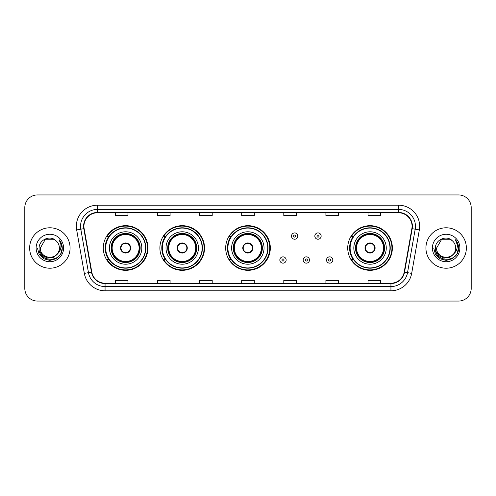 <?xml version="1.0" encoding="UTF-8"?>
<svg xmlns="http://www.w3.org/2000/svg" width="496" height="496" viewBox="0 0 496 496"><rect width="100%" height="100%" fill="white"/><g stroke="black" fill="none" stroke-linecap="round" stroke-linejoin="round"><path stroke-width="0.74" d="M347.727 248A22.32 22.32 0 0 0 370.047 270.32A22.32 22.32 0 0 0 392.367 248A22.32 22.32 0 0 0 370.047 225.68A22.32 22.32 0 0 0 347.727 248M225.68 248A22.32 22.32 0 0 0 248 270.32A22.32 22.32 0 0 0 270.32 248A22.32 22.32 0 0 0 248 225.68A22.32 22.32 0 0 0 225.68 248M159.898 248A22.32 22.32 0 0 0 182.218 270.32A22.32 22.32 0 0 0 204.538 248A22.32 22.32 0 0 0 182.218 225.68A22.32 22.32 0 0 0 159.898 248M103.298 248A22.32 22.32 0 0 0 125.618 270.32A22.32 22.32 0 0 0 147.938 248A22.32 22.32 0 0 0 125.618 225.68A22.32 22.32 0 0 0 103.298 248M108.649 259.371A20.423 20.423 0 0 1 108.649 236.629M165.255 259.371A20.423 20.423 0 0 1 165.255 236.629M230.863 259.371A20.423 20.423 0 0 1 230.863 236.629M353.078 259.371A20.423 20.423 0 0 1 353.078 236.629M24.8 207.57L24.8 288.43A12.636 12.636 0 0 0 37.436 301.06L458.564 301.06A12.636 12.636 0 0 0 471.2 288.43L471.2 207.57A12.636 12.636 0 0 0 458.564 194.94L37.436 194.94A12.636 12.636 0 0 0 24.8 207.57L24.8 288.43M29.642 248A20.212 20.212 0 0 0 49.86 268.212A20.212 20.212 0 0 0 70.072 248A20.212 20.212 0 0 0 49.86 227.788A20.212 20.212 0 0 0 29.642 248A20.212 20.212 0 0 0 49.86 268.212A20.212 20.212 0 0 0 70.072 248A20.212 20.212 0 0 0 49.86 227.788A20.212 20.212 0 0 0 29.642 248M425.928 248A20.212 20.212 0 0 0 446.14 268.212A20.212 20.212 0 0 0 466.358 248A20.212 20.212 0 0 0 446.14 227.788A20.212 20.212 0 0 0 425.928 248A20.212 20.212 0 0 0 446.14 268.212A20.212 20.212 0 0 0 466.358 248A20.212 20.212 0 0 0 446.14 227.788A20.212 20.212 0 0 0 425.928 248M83.929 226.269A13.479 13.479 0 0 1 97.402 212.796L398.598 212.796A13.479 13.479 0 0 1 411.866 228.613L404.203 272.068A13.479 13.479 0 0 1 390.935 283.204L105.065 283.204A13.479 13.479 0 0 1 91.797 272.068L84.134 228.613A13.479 13.479 0 0 1 83.929 226.269M83.588 226.269A13.814 13.814 0 0 0 83.799 228.668L91.462 272.13A13.814 13.814 0 0 0 105.065 283.545L390.935 283.545A13.814 13.814 0 0 0 404.538 272.13L412.201 228.668A13.814 13.814 0 0 0 398.598 212.455L97.402 212.455A13.814 13.814 0 0 0 83.588 226.269M76.669 229.927A21.055 21.055 0 0 1 97.402 205.214L398.598 205.214A21.055 21.055 0 0 1 419.331 229.927L411.668 273.389A21.055 21.055 0 0 1 390.935 290.786L105.065 290.786A21.055 21.055 0 0 1 84.332 273.389L76.669 229.927L80.811 229.195A16.845 16.845 0 0 1 97.402 209.424L398.598 209.424A16.845 16.845 0 0 1 415.189 229.195L407.52 272.657A16.845 16.845 0 0 1 390.935 286.576L105.065 286.576A16.845 16.845 0 0 1 88.48 272.657L80.811 229.195A16.845 16.845 0 0 1 80.557 226.269M458.564 194.94L37.436 194.94M37.436 301.06L458.564 301.06M471.2 288.43L471.2 207.57M404.538 272.13L407.52 272.657L415.189 229.195L419.331 229.927M241.682 212.796L241.682 215.648L254.318 215.648L254.318 212.796M199.572 212.796L199.572 215.648L212.201 215.648L212.201 212.796M157.455 212.796L157.455 215.648L170.091 215.648L170.091 212.796M115.345 212.796L115.345 215.648L127.98 215.648L127.98 212.796M283.799 212.796L283.799 215.648L296.428 215.648L296.428 212.796M325.909 212.796L325.909 215.648L338.545 215.648L338.545 212.796M368.02 212.796L368.02 215.648L380.655 215.648L380.655 212.796M254.318 283.204L254.318 280.352L241.682 280.352L241.682 283.204M212.201 283.204L212.201 280.352L199.572 280.352L199.572 283.204M170.091 283.204L170.091 280.352L157.455 280.352L157.455 283.204M127.98 283.204L127.98 280.352L115.345 280.352L115.345 283.204M296.428 283.204L296.428 280.352L283.799 280.352L283.799 283.204M338.545 283.204L338.545 280.352L325.909 280.352L325.909 283.204M380.655 283.204L380.655 280.352L368.02 280.352L368.02 283.204M57.152 254.119C52.099 260.946 39.841 256.575 40.337 248C39.754 260.282 59.96 260.282 59.377 248C59.96 260.282 39.754 260.282 40.337 248L45.099 239.754L54.616 239.754L56.091 240.808C50.251 234.682 39.004 239.729 39.11 248C38.037 262.694 61.864 263.078 62.254 248.713L62.273 248C62.236 244.875 61.2 242.135 59.154 239.773C60.71 242.321 61.256 245.067 60.797 248C60.351 250.499 59.136 252.538 57.152 254.119A9.523 9.523 0 0 0 59.377 248C59.96 260.282 39.754 260.282 40.337 248L45.099 239.754M59.377 248A9.523 9.523 0 0 0 56.091 240.808M57.759 253.605L53.463 257.325L47.827 258.112L42.644 255.769L39.407 251.088M36.127 248A13.733 13.733 0 0 0 49.86 261.733A13.733 13.733 0 0 0 63.587 248A13.733 13.733 0 0 0 49.86 234.267A13.733 13.733 0 0 0 36.127 248M59.154 239.773L62.267 248.36L61.69 244.237L62.267 248.36L61.69 244.237L62.267 248.36L59.247 239.878L62.267 248.36L59.247 239.878L62.273 248L60.611 254.206L56.067 258.751L49.86 260.412L43.648 258.751L39.103 254.206L37.442 248M59.247 239.878L62.267 248.366M109.405 248A16.213 16.213 0 0 1 125.618 231.787A16.213 16.213 0 0 1 141.831 248A16.213 16.213 0 0 1 125.618 264.213A16.213 16.213 0 0 1 109.405 248A16.213 16.213 0 0 0 125.618 264.213A16.213 16.213 0 0 0 141.831 248M108.903 236.629A20.212 20.212 0 0 0 108.903 259.371M145.539 248A19.921 19.921 0 0 0 125.618 228.079A19.921 19.921 0 0 0 105.698 248A19.921 19.921 0 0 0 125.618 267.921A19.921 19.921 0 0 0 145.539 248M111.302 248A14.316 14.316 0 0 0 125.618 262.316A14.316 14.316 0 0 0 139.94 248A14.316 14.316 0 0 0 125.618 233.684A14.316 14.316 0 0 0 111.302 248M112.146 248A13.479 13.479 0 0 1 125.618 234.521A13.479 13.479 0 0 1 139.097 248A13.479 13.479 0 0 1 125.618 261.479A13.479 13.479 0 0 1 112.146 248M120.565 248A5.053 5.053 0 0 0 125.618 253.053A5.053 5.053 0 0 0 130.671 248A5.053 5.053 0 0 0 125.618 242.947A5.053 5.053 0 0 0 120.565 248M111.724 248A13.9 13.9 0 0 1 125.618 234.1A13.9 13.9 0 0 1 139.519 248A13.9 13.9 0 0 1 125.618 261.9A13.9 13.9 0 0 1 111.724 248M147.517 248A21.898 21.898 0 0 1 106.907 259.371L108.934 259.371A20.193 20.193 0 0 0 145.812 248.05A20.193 20.193 0 0 0 108.934 236.629L106.907 236.629A21.898 21.898 0 0 1 147.517 248M120.726 246.735L120.9 246.735A4.886 4.886 0 0 1 130.343 246.735L130.076 246.735A4.631 4.631 0 0 1 125.618 252.631A4.631 4.631 0 0 1 121.16 246.735A4.631 4.631 0 0 1 130.076 246.735L130.51 246.735M130.51 249.265L130.343 249.265A4.886 4.886 0 0 1 120.9 249.265L120.726 249.265M455.663 248C456.246 260.282 436.04 260.282 436.623 248L441.384 239.754L450.901 239.754L452.377 240.808C446.536 234.682 435.29 239.729 435.395 248C434.322 262.694 458.149 263.078 458.54 248.713L458.558 248C458.521 244.875 457.486 242.135 455.44 239.773C456.996 242.321 457.541 245.067 457.083 248C456.636 250.499 455.421 252.538 453.437 254.119A9.523 9.523 0 0 0 455.663 248C456.246 260.282 436.04 260.282 436.623 248L441.384 239.754L450.901 239.754L452.377 240.808A9.523 9.523 0 0 1 455.663 248C456.246 260.282 436.04 260.282 436.623 248C436.127 256.575 448.384 260.946 453.437 254.119M454.045 253.605L449.748 257.325L444.112 258.112L438.929 255.769L435.693 251.088M432.413 248A13.733 13.733 0 0 0 446.14 261.733A13.733 13.733 0 0 0 459.873 248A13.733 13.733 0 0 0 446.14 234.267A13.733 13.733 0 0 0 432.413 248M455.44 239.773L458.552 248.36L457.975 244.237L458.558 248M433.727 248L435.389 254.206L439.933 258.751L446.14 260.412L452.352 258.751L456.897 254.206L458.558 248L455.533 239.878L458.552 248.36L455.626 239.983M455.533 239.878L458.552 248.366M166.005 248A16.213 16.213 0 0 1 182.218 231.787A16.213 16.213 0 0 1 198.431 248A16.213 16.213 0 0 1 182.218 264.213A16.213 16.213 0 0 1 166.005 248A16.213 16.213 0 0 0 182.218 264.213A16.213 16.213 0 0 0 198.431 248M165.509 236.629A20.212 20.212 0 0 0 165.509 259.371M202.139 248A19.921 19.921 0 0 0 182.218 228.079A19.921 19.921 0 0 0 162.297 248A19.921 19.921 0 0 0 182.218 267.921A19.921 19.921 0 0 0 202.139 248M167.902 248A14.316 14.316 0 0 0 182.218 262.316A14.316 14.316 0 0 0 196.54 248A14.316 14.316 0 0 0 182.218 233.684A14.316 14.316 0 0 0 167.902 248M168.745 248A13.479 13.479 0 0 1 182.218 234.521A13.479 13.479 0 0 1 195.697 248A13.479 13.479 0 0 1 182.218 261.479A13.479 13.479 0 0 1 168.745 248M177.165 248A5.053 5.053 0 0 0 182.218 253.053A5.053 5.053 0 0 0 187.271 248A5.053 5.053 0 0 0 182.218 242.947A5.053 5.053 0 0 0 177.165 248M168.324 248A13.9 13.9 0 0 1 182.218 234.1A13.9 13.9 0 0 1 196.118 248A13.9 13.9 0 0 1 182.218 261.9A13.9 13.9 0 0 1 168.324 248M204.116 248A21.898 21.898 0 0 1 163.506 259.371L165.534 259.371A20.193 20.193 0 0 0 202.411 248.05A20.193 20.193 0 0 0 165.534 236.629L163.506 236.629A21.898 21.898 0 0 1 204.116 248M177.326 246.735L177.5 246.735A4.886 4.886 0 0 1 186.942 246.735L186.676 246.735A4.631 4.631 0 0 1 182.218 252.631A4.631 4.631 0 0 1 177.76 246.735A4.631 4.631 0 0 1 186.676 246.735L187.11 246.735M187.11 249.265L186.942 249.265A4.886 4.886 0 0 1 177.5 249.265L177.326 249.265M231.62 248A16.213 16.213 0 0 1 247.833 231.787A16.213 16.213 0 0 1 264.046 248A16.213 16.213 0 0 1 247.833 264.213A16.213 16.213 0 0 1 231.62 248A16.213 16.213 0 0 0 247.833 264.213A16.213 16.213 0 0 0 264.046 248M231.117 236.629A20.212 20.212 0 0 0 231.117 259.371M267.753 248A19.921 19.921 0 0 0 247.833 228.079A19.921 19.921 0 0 0 227.912 248A19.921 19.921 0 0 0 247.833 267.921A19.921 19.921 0 0 0 267.753 248M233.511 248A14.316 14.316 0 0 0 247.833 262.316A14.316 14.316 0 0 0 262.148 248A14.316 14.316 0 0 0 247.833 233.684A14.316 14.316 0 0 0 233.511 248M234.354 248A13.479 13.479 0 0 1 247.833 234.521A13.479 13.479 0 0 1 261.305 248A13.479 13.479 0 0 1 247.833 261.479A13.479 13.479 0 0 1 234.354 248M242.78 248A5.053 5.053 0 0 0 247.833 253.053A5.053 5.053 0 0 0 252.886 248A5.053 5.053 0 0 0 247.833 242.947A5.053 5.053 0 0 0 242.78 248M233.932 248A13.9 13.9 0 0 1 247.833 234.1A13.9 13.9 0 0 1 261.727 248A13.9 13.9 0 0 1 247.833 261.9A13.9 13.9 0 0 1 233.932 248M269.731 248A21.898 21.898 0 0 1 229.115 259.371L231.148 259.371A20.193 20.193 0 0 0 268.026 248.05A20.193 20.193 0 0 0 231.148 236.629L229.115 236.629A21.898 21.898 0 0 1 269.731 248M242.941 246.735L243.108 246.735A4.886 4.886 0 0 1 252.551 246.735L252.29 246.735A4.631 4.631 0 0 1 247.833 252.631A4.631 4.631 0 0 1 243.375 246.735A4.631 4.631 0 0 1 252.29 246.735L252.724 246.735M252.724 249.265L252.29 249.265A4.631 4.631 0 0 1 243.375 249.265L242.941 249.265M252.29 249.265L252.551 249.265A4.886 4.886 0 0 1 243.108 249.265L243.375 249.265M353.828 248A16.213 16.213 0 0 1 370.047 231.787A16.213 16.213 0 0 1 386.26 248A16.213 16.213 0 0 1 370.047 264.213A16.213 16.213 0 0 1 353.828 248A16.213 16.213 0 0 0 370.047 264.213A16.213 16.213 0 0 0 386.26 248M353.332 236.629A20.212 20.212 0 0 0 353.332 259.371M389.961 248A19.921 19.921 0 0 0 370.047 228.079A19.921 19.921 0 0 0 350.126 248A19.921 19.921 0 0 0 370.047 267.921A19.921 19.921 0 0 0 389.961 248M355.725 248A14.316 14.316 0 0 0 370.047 262.316A14.316 14.316 0 0 0 384.363 248A14.316 14.316 0 0 0 370.047 233.684A14.316 14.316 0 0 0 355.725 248M356.568 248A13.479 13.479 0 0 1 370.047 234.521A13.479 13.479 0 0 1 383.52 248A13.479 13.479 0 0 1 370.047 261.479A13.479 13.479 0 0 1 356.568 248M364.988 248A5.053 5.053 0 0 0 370.047 253.053A5.053 5.053 0 0 0 375.1 248A5.053 5.053 0 0 0 370.047 242.947A5.053 5.053 0 0 0 364.988 248M356.147 248A13.9 13.9 0 0 1 370.047 234.1A13.9 13.9 0 0 1 383.941 248A13.9 13.9 0 0 1 370.047 261.9A13.9 13.9 0 0 1 356.147 248M391.945 248A21.898 21.898 0 0 1 351.329 259.371L353.357 259.371A20.193 20.193 0 0 0 390.234 248.05A20.193 20.193 0 0 0 353.357 236.629L351.329 236.629A21.898 21.898 0 0 1 391.945 248M365.149 246.735L365.323 246.735A4.886 4.886 0 0 1 374.765 246.735L374.499 246.735A4.631 4.631 0 0 1 370.047 252.631A4.631 4.631 0 0 1 365.589 246.735A4.631 4.631 0 0 1 374.499 246.735L374.939 246.735M374.939 249.265L374.499 249.265A4.631 4.631 0 0 1 365.589 249.265L365.149 249.265M374.499 249.265L374.765 249.265A4.886 4.886 0 0 1 365.323 249.265L365.589 249.265M297.817 236.084A3.156 3.156 0 0 1 294.661 239.239A3.156 3.156 0 0 1 291.505 236.084A3.156 3.156 0 0 1 294.661 232.922A3.156 3.156 0 0 1 297.817 236.084A3.156 3.156 0 0 0 294.661 232.922A3.156 3.156 0 0 0 291.505 236.084M321.148 236.084A3.156 3.156 0 0 1 317.992 239.239A3.156 3.156 0 0 1 314.836 236.084A3.156 3.156 0 0 1 317.992 232.922A3.156 3.156 0 0 1 321.148 236.084A3.156 3.156 0 0 0 317.992 232.922A3.156 3.156 0 0 0 314.836 236.084M279.837 260.003A3.156 3.156 0 0 1 282.999 256.841A3.156 3.156 0 0 1 286.155 260.003A3.156 3.156 0 0 1 282.999 263.159A3.156 3.156 0 0 1 279.837 260.003A3.156 3.156 0 0 0 282.999 263.159A3.156 3.156 0 0 0 286.155 260.003M303.168 260.003A3.156 3.156 0 0 1 306.33 256.841A3.156 3.156 0 0 1 309.485 260.003A3.156 3.156 0 0 1 306.33 263.159A3.156 3.156 0 0 1 303.168 260.003A3.156 3.156 0 0 0 306.33 263.159A3.156 3.156 0 0 0 309.485 260.003M326.498 260.003A3.156 3.156 0 0 1 329.66 256.841A3.156 3.156 0 0 1 332.816 260.003A3.156 3.156 0 0 1 329.66 263.159A3.156 3.156 0 0 1 326.498 260.003A3.156 3.156 0 0 0 329.66 263.159A3.156 3.156 0 0 0 332.816 260.003M398.598 205.214L398.598 212.455M80.811 229.195L83.799 228.668M105.065 290.786L105.065 283.545M390.935 283.545L390.935 290.786M84.332 273.389L91.462 272.13M412.201 228.668L415.189 229.195M97.402 205.214L97.402 212.455M407.52 272.657L411.668 273.389M140.151 248A14.527 14.527 0 0 0 125.618 233.473A14.527 14.527 0 0 0 111.092 248A14.527 14.527 0 0 0 125.618 262.527A14.527 14.527 0 0 0 140.151 248M196.751 248A14.527 14.527 0 0 0 182.218 233.473A14.527 14.527 0 0 0 167.691 248A14.527 14.527 0 0 0 182.218 262.527A14.527 14.527 0 0 0 196.751 248M262.359 248A14.527 14.527 0 0 0 247.833 233.473A14.527 14.527 0 0 0 233.3 248A14.527 14.527 0 0 0 247.833 262.527A14.527 14.527 0 0 0 262.359 248M384.574 248A14.527 14.527 0 0 0 370.047 233.473A14.527 14.527 0 0 0 355.514 248A14.527 14.527 0 0 0 370.047 262.527A14.527 14.527 0 0 0 384.574 248M293.607 236.084A1.054 1.054 0 0 0 294.661 237.138A1.054 1.054 0 0 0 295.715 236.084A1.054 1.054 0 0 0 294.661 235.03A1.054 1.054 0 0 0 293.607 236.084M316.938 236.084A1.054 1.054 0 0 0 317.992 237.138A1.054 1.054 0 0 0 319.046 236.084A1.054 1.054 0 0 0 317.992 235.03A1.054 1.054 0 0 0 316.938 236.084M284.047 260.003A1.054 1.054 0 0 0 282.999 258.949A1.054 1.054 0 0 0 281.945 260.003A1.054 1.054 0 0 0 282.999 261.057A1.054 1.054 0 0 0 284.047 260.003M307.377 260.003A1.054 1.054 0 0 0 306.33 258.949A1.054 1.054 0 0 0 305.276 260.003A1.054 1.054 0 0 0 306.33 261.057A1.054 1.054 0 0 0 307.377 260.003M330.708 260.003A1.054 1.054 0 0 0 329.66 258.949A1.054 1.054 0 0 0 328.606 260.003A1.054 1.054 0 0 0 329.66 261.057A1.054 1.054 0 0 0 330.708 260.003"/></g></svg>
